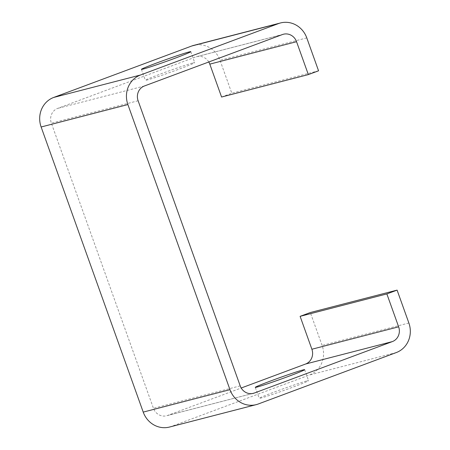 <?xml version="1.0" encoding="UTF-8"?>
<svg xmlns="http://www.w3.org/2000/svg" width="450" height="450" viewBox="0 0 450 450"><rect width="100%" height="100%" fill="white"/><g stroke="black" fill="none" stroke-linecap="round" stroke-linejoin="round"><path stroke-width="0.34" stroke-dasharray="2.25 1.69" d="M193.033 62.904A26.224 0.9 160.3 0 1 194.721 62.64A26.224 0.9 160.3 0 1 174.746 70.729A26.224 0.9 160.3 0 1 147.032 80.049A26.224 0.9 160.3 0 1 145.344 80.319A26.224 0.9 160.3 0 1 165.313 72.225A26.224 0.9 160.3 0 1 193.033 62.904M306.894 380.919A26.224 0.9 160.3 0 1 308.582 380.649A26.224 0.9 160.3 0 1 288.613 388.738A26.224 0.9 160.3 0 1 260.893 398.059A26.224 0.9 160.3 0 1 259.206 398.329A26.224 0.9 160.3 0 1 279.18 390.234A26.224 0.9 160.3 0 1 306.894 380.919M221.58 97.026L231.806 93.218L220.022 60.317A23.31 21.802 75.5 0 0 193.748 45.371M208.794 61.988A11.655 10.901 75.5 0 0 196.661 56.655A11.655 10.901 75.5 0 0 195.654 56.97L57.651 108.405A11.655 10.901 75.5 0 0 51.356 123.176L153.439 408.291A11.655 10.901 75.5 0 0 166.579 415.766A11.655 10.901 75.5 0 0 167.586 415.446L241.206 388.012M169.493 427.05A23.31 21.802 75.5 0 0 171.512 426.414L309.516 374.985A23.31 21.802 75.5 0 0 322.11 345.431L310.331 312.536M318.561 70.796L231.806 93.218M252.298 393.559L167.586 415.446M240.199 385.869L153.439 408.291M138.111 100.761L51.356 123.176M144.411 85.984L57.651 108.405M282.414 34.554L195.654 56.97M306.782 37.901L220.022 60.317M258.272 403.993L171.512 426.414M396.276 352.564L309.516 374.985M408.87 323.01L322.11 345.431M190.794 51.671L194.721 62.64M304.656 369.681L308.582 380.649M253.339 393.345L166.579 415.766M283.421 34.234L196.661 56.655M255.279 387.36L259.206 398.329M141.418 69.351L145.344 80.319"/><path stroke-width="0.67" d="M189.107 51.941A26.224 0.9 160.3 0 1 190.794 51.671A26.224 0.9 160.3 0 1 170.82 59.766A26.224 0.9 160.3 0 1 143.106 69.081A26.224 0.9 160.3 0 1 141.418 69.351A26.224 0.9 160.3 0 1 161.387 61.262A26.224 0.9 160.3 0 1 189.107 51.941M256.967 387.096A26.224 0.9 -19.7 0 0 284.687 377.775A26.224 0.9 -19.7 0 0 304.656 369.681A26.224 0.9 -19.7 0 0 302.968 369.951A26.224 0.9 -19.7 0 0 275.254 379.271A26.224 0.9 -19.7 0 0 255.279 387.36A26.224 0.9 -19.7 0 0 256.967 387.096M397.091 290.115L386.865 293.923L398.644 326.824A11.655 10.901 75.5 0 1 392.349 341.595L254.346 393.03A11.655 10.901 75.5 0 1 253.339 393.345A11.655 10.901 75.5 0 1 240.199 385.869L138.111 100.761A11.655 10.901 75.5 0 1 144.411 85.984L282.414 34.554A11.655 10.901 75.5 0 1 283.421 34.234A11.655 10.901 75.5 0 1 296.561 41.709L308.34 74.604L318.561 70.796L306.782 37.901A23.31 21.802 75.5 0 0 280.507 22.95A23.31 21.802 75.5 0 0 278.488 23.586L140.484 75.015A23.31 21.802 75.5 0 0 127.89 104.569L229.978 389.683A23.31 21.802 75.5 0 0 256.252 404.629A23.31 21.802 75.5 0 0 258.272 403.993L396.276 352.564A23.31 21.802 75.5 0 0 408.87 323.01L397.091 290.115L310.331 312.536L300.111 316.344L311.889 349.239A11.655 10.901 75.5 0 1 305.589 364.016L241.206 388.012M280.507 22.95L193.748 45.371A23.31 21.802 75.5 0 0 191.728 46.007L53.724 97.436A23.31 21.802 75.5 0 0 41.13 126.99L143.218 412.099A23.31 21.802 75.5 0 0 169.493 427.05L256.252 404.629M308.34 74.604L221.58 97.026L209.801 64.131A11.655 10.901 75.5 0 0 208.794 61.988M386.865 293.923L300.111 316.344M398.644 326.824L311.889 349.239M392.349 341.595L305.589 364.016M254.346 393.03L252.298 393.559M296.561 41.709L209.801 64.131M278.488 23.586L191.728 46.007M140.484 75.015L53.724 97.436M127.89 104.569L41.13 126.99M229.978 389.683L143.218 412.099"/></g></svg>
